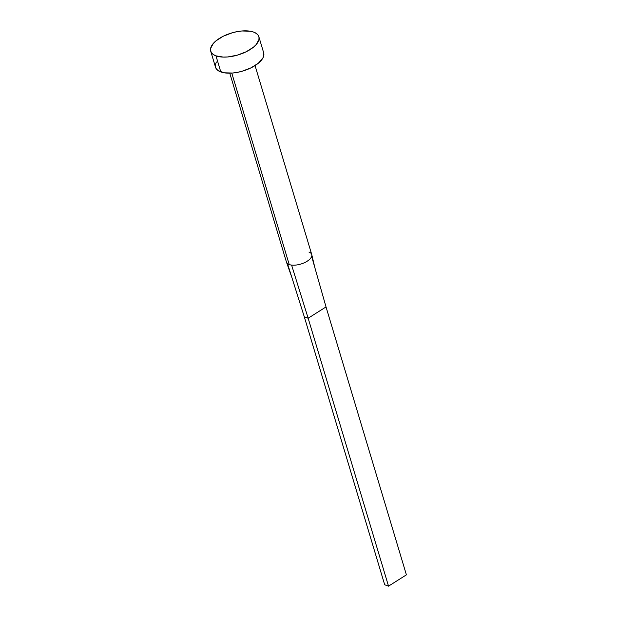 <?xml version="1.0" encoding="UTF-8"?>
<svg xmlns="http://www.w3.org/2000/svg" width="617" height="617" viewBox="0 0 617 617"><rect width="100%" height="100%" fill="white"/><g stroke="black" fill="none" stroke-linecap="round" stroke-linejoin="round"><path stroke-width="0.93" d="M286.573 262.426L287.483 263.598A13.196 6.008 -16.7 0 0 289.211 264.546L231.776 73.084L289.211 264.546A13.196 6.008 -16.7 0 0 291.594 265.086A13.196 6.008 -16.7 0 0 305.639 262.109A13.196 6.008 -16.7 0 0 311.732 254.512L255.052 65.587M215.973 55.862A25.135 11.453 163.3 0 1 210.706 51.196A25.135 11.453 163.3 0 1 225.082 35.377A25.135 11.453 163.3 0 1 253.595 32.076A25.135 11.453 163.3 0 1 258.862 36.742A25.135 11.453 163.3 0 1 244.486 52.568A25.135 11.453 163.3 0 1 215.973 55.862L220.801 71.934L215.973 55.862L213.335 54.543L211.523 52.823L210.598 50.756L210.605 48.434L213.374 43.367L216.027 40.815L223.362 36.179L232.439 32.724L237.206 31.621L241.879 30.981L250.232 31.22L253.595 32.076L256.232 33.395L258.053 35.123L258.97 37.182L258.963 39.503L256.202 44.571L253.548 47.123L246.206 51.759L237.129 55.214L227.696 56.957L223.292 57.088L215.973 55.862M210.706 51.196L215.534 67.268A25.135 11.453 -16.7 0 0 220.801 71.934A25.135 11.453 -16.7 0 0 249.314 68.641A25.135 11.453 -16.7 0 0 263.683 52.823L258.862 36.742M263.798 53.255L263.791 55.584L262.85 58.075L258.369 63.196L251.026 67.831L241.949 71.287L237.19 72.397L232.516 73.03L224.164 72.791L218.156 70.616L216.343 68.896L215.418 66.829L215.426 64.507L216.366 62.009M308.963 252.06A13.196 6.008 163.3 0 1 310.698 253.009A13.196 6.008 163.3 0 1 311.84 255.153A13.196 6.008 163.3 0 1 305.045 262.41A13.196 6.008 163.3 0 1 291.594 265.086L308.153 318.233L326.023 306.934L314.84 267.601L311.786 254.728M291.594 265.086A13.196 6.008 163.3 0 1 289.211 264.546A13.196 6.008 163.3 0 1 287.483 263.598L304.304 316.837L308.153 318.233L291.594 265.086M311.662 256.417L326.023 306.934L406.402 574.851L326.023 306.934L308.153 318.233L388.533 586.15L308.153 318.233L304.304 316.837L287.483 263.598L286.512 262.271L291.864 277.457M304.304 316.837L384.684 584.754L304.304 316.837M406.402 574.851L388.533 586.15L384.684 584.754L388.533 586.15L406.402 574.851M229.771 73.168L286.45 262.094"/></g></svg>
